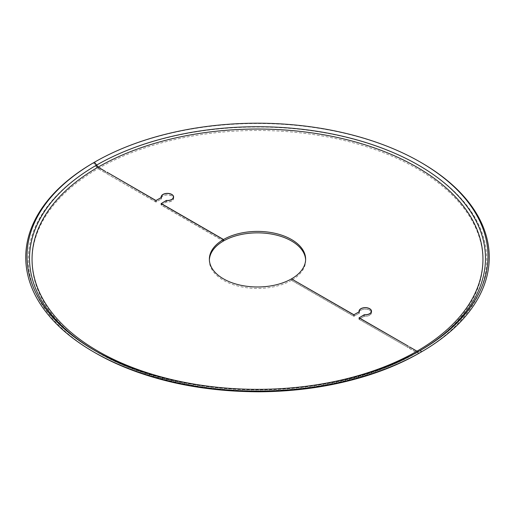 <?xml version="1.0" encoding="UTF-8"?>
<svg xmlns="http://www.w3.org/2000/svg" width="515" height="515" viewBox="0 0 515 515"><rect width="100%" height="100%" fill="white"/><g stroke="black" fill="none" stroke-linecap="round" stroke-linejoin="round"><path stroke-width="0.39" stroke-dasharray="2.58 1.93" d="M223.401 241.039L161.131 205.086L166.39 201.88A6.064 3.502 0 0 0 173.433 198.423A6.064 3.502 0 0 0 167.369 194.928A6.064 3.502 0 0 0 161.311 198.423A6.064 3.502 0 0 0 161.388 198.99L155.839 202.028L106.798 173.716L106.798 172.261M173.484 197.696A6.238 3.605 180 0 1 173.613 198.423A6.238 3.605 180 0 1 166.358 201.983L161.259 205.009L223.401 240.891M106.798 173.716L155.961 201.957L161.214 199.022A6.238 3.605 180 0 1 161.131 198.423A6.238 3.605 180 0 1 161.246 197.741M106.927 173.645L106.927 172.332M161.311 197.567A6.238 3.605 180 0 1 167.369 194.825A6.238 3.605 180 0 1 173.433 197.567M161.214 199.022L161.214 197.76L161.214 199.022M371.386 311.955A6.238 3.605 180 0 1 371.515 312.689A6.238 3.605 180 0 1 364.266 316.242L359.161 319.274L408.202 347.58L408.202 346.125M291.599 278.956L291.599 280.263L353.869 316.216L359.122 313.287A6.238 3.605 180 0 1 359.039 312.689A6.238 3.605 180 0 1 359.155 312M359.219 311.832A6.238 3.605 180 0 1 365.277 309.084A6.238 3.605 180 0 1 371.341 311.832M359.122 313.287L359.122 312.019L359.122 313.287M408.202 347.58L359.039 319.345L364.298 316.139A6.064 3.502 0 0 0 371.341 312.689A6.064 3.502 0 0 0 365.277 309.187A6.064 3.502 0 0 0 359.219 312.689A6.064 3.502 0 0 0 359.296 313.249L353.741 316.287L291.471 280.334L291.471 278.879M408.073 347.657L408.073 346.202M94.457 162.225L93.691 162.663L95.475 165.753L98.146 168.579L105.543 172.989L98.024 168.65L95.346 165.824L93.563 162.74M105.543 172.989L105.543 171.534M105.665 172.918L105.665 171.463M418.489 351.513L418.624 351.442A227.971 131.615 180 0 1 96.299 351.404A227.971 131.615 180 0 1 95.41 350.895M419.525 352.987L416.854 352.724L409.335 348.385L409.335 346.93M409.335 348.385L409.457 347.001M409.457 348.307L416.976 352.653L419.654 352.917A229.227 132.342 180 0 0 419.59 165.791A229.227 132.342 180 0 0 95.475 165.753M305.614 259.921A48.133 27.791 180 0 1 305.633 260.648A48.133 27.791 180 0 1 291.599 280.263M291.471 280.334A48.133 27.791 180 0 1 239.037 286.314A48.133 27.791 180 0 1 209.367 260.648A48.133 27.791 180 0 1 209.386 259.921M93.691 162.663A231.75 133.797 180 0 1 421.373 162.701M155.839 202.028L155.839 200.573M156.341 202.028L156.341 200.573M161.292 199.17L161.292 197.715M161.388 198.99L161.388 197.606M166.39 201.88L166.39 200.528M166.081 201.938L166.081 200.625M161.259 205.009L161.259 203.702M156.212 201.957L156.212 200.618M161.163 199.099L161.163 197.786M155.961 201.957L155.961 200.618M161.259 204.867L161.259 203.412M166.203 202.009L166.203 200.554M166.358 201.983L166.358 200.522M359.161 319.126L359.161 317.671M359.161 319.274L359.161 317.961M364.111 316.268L364.111 314.813M364.266 316.242L364.266 314.787M359.071 313.358L359.071 312.045M354.12 316.216L354.12 314.877M353.869 316.216L353.869 314.877M353.741 316.287L353.741 314.832M354.249 316.287L354.249 314.832M359.193 313.429L359.193 311.974M359.296 313.249L359.296 311.865M364.298 316.139L364.298 314.787M363.989 316.197L363.989 314.884M258.723 389.353A225.448 130.16 180 0 1 256.277 389.353M95.41 352.949A229.227 132.342 180 0 1 95.346 165.824M416.854 352.724A225.448 130.16 180 0 1 98.082 352.685A225.448 130.16 180 0 1 98.024 168.65M98.146 168.579A225.448 130.16 180 0 1 416.918 168.611A225.448 130.16 180 0 1 416.976 352.653M419.59 350.895A227.971 131.615 180 0 1 418.759 351.372M161.395 197.567L161.395 199.022M161.311 197.702L161.311 198.423M173.433 197.824L173.433 198.423M161.028 203.483L161.028 204.938M161.201 203.67L161.201 204.938M161.131 196.968L161.131 198.423M173.613 196.968L173.613 198.423M359.11 317.929L359.11 319.197M359.039 311.227L359.039 312.689M371.515 311.227L371.515 312.689M359.303 311.832L359.303 313.287M359.219 311.961L359.219 312.689M371.341 312.084L371.341 312.689M358.936 317.742L358.936 319.197M305.633 259.193L305.633 260.648M209.367 259.193L209.367 260.648M418.637 351.442C334.396 402.498 180.546 402.498 96.299 351.404L94.515 350.38"/><path stroke-width="0.77" d="M223.401 240.891L223.529 239.507L161.259 203.554L166.358 200.522A6.238 3.605 0 0 0 173.613 196.968A6.238 3.605 0 0 0 167.369 193.37A6.238 3.605 0 0 0 161.131 196.968A6.238 3.605 0 0 0 161.214 197.554L155.961 200.496L106.927 172.19L155.839 200.573L161.388 197.535A6.064 3.502 180 0 1 161.311 196.968A6.064 3.502 180 0 1 167.369 193.473A6.064 3.502 180 0 1 173.433 196.968A6.064 3.502 180 0 1 166.39 200.425L161.131 203.631L223.401 239.578L223.401 241.039A48.133 27.791 180 0 0 209.386 259.921M223.401 239.578A48.133 27.791 180 0 0 209.367 259.193A48.133 27.791 180 0 0 239.037 284.859A48.133 27.791 180 0 0 291.471 278.879L353.741 314.832L359.296 311.794A6.064 3.502 180 0 1 359.219 311.227A6.064 3.502 180 0 1 365.277 307.732A6.064 3.502 180 0 1 371.341 311.227A6.064 3.502 180 0 1 364.298 314.684L359.039 317.89L408.202 346.125L359.161 317.819L364.266 314.787A6.238 3.605 0 0 0 371.515 311.227A6.238 3.605 0 0 0 365.277 307.629A6.238 3.605 0 0 0 359.039 311.227A6.238 3.605 0 0 0 359.122 311.813L353.869 314.762L291.599 278.956M93.563 162.74L94.457 162.225L96.241 165.309L98.024 167.195L105.543 171.534L98.146 167.118L94.457 162.225A230.488 133.07 180 0 0 94.515 350.38A230.488 133.07 180 0 0 420.42 350.412L421.309 351.957L419.525 352.987A229.227 132.342 180 0 1 95.41 352.949L93.627 351.919A231.75 133.797 180 0 1 93.563 162.74M418.759 351.372L416.976 351.198L409.457 346.853L416.854 351.269L418.637 351.442M419.654 352.917L421.437 351.887L420.42 350.412M223.529 239.507A48.133 27.791 180 0 1 275.963 233.533A48.133 27.791 180 0 1 305.633 259.193A48.133 27.791 180 0 1 291.599 278.808M223.529 240.962A48.133 27.791 180 0 1 275.377 234.846A48.133 27.791 180 0 1 305.614 259.921M421.309 351.957A231.75 133.797 180 0 1 93.627 351.919M94.58 162.148A230.488 133.07 180 0 1 420.485 162.186L421.373 162.701A231.75 133.797 180 0 1 421.437 351.887M420.485 162.186A230.488 133.07 180 0 1 420.543 350.342M416.854 351.269A225.448 130.16 180 0 1 258.723 389.353M256.277 389.353A225.448 130.16 180 0 1 48.996 308.704A225.448 130.16 180 0 1 98.024 167.195M95.41 350.895A227.971 131.615 180 0 1 96.241 165.309M96.363 165.238A227.971 131.615 180 0 1 418.283 165.038A227.971 131.615 180 0 1 419.59 350.895M98.146 167.118A225.448 130.16 180 0 1 416.918 167.156A225.448 130.16 180 0 1 416.976 351.198M161.311 196.968L161.311 197.702M173.433 196.968L173.433 197.824M359.219 311.227L359.219 311.961M371.341 311.227L371.341 312.084M419.525 352.987C403.502 362.212 385.581 369.905 365.759 376.059C332.355 386.327 296.775 391.567 259.026 391.786C195.713 391.516 141.174 378.57 95.41 352.949"/></g></svg>

